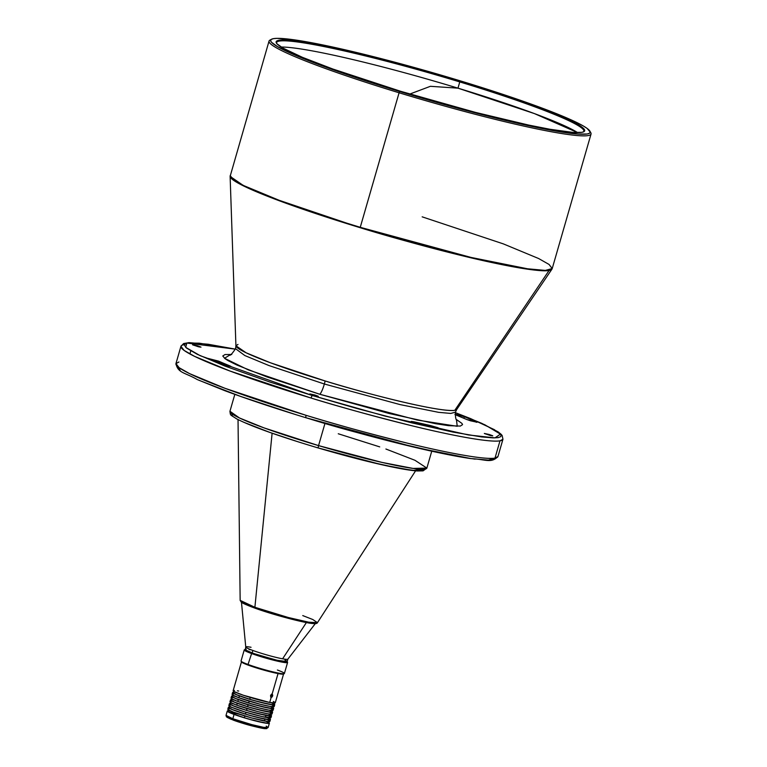 <?xml version="1.0" encoding="UTF-8"?>
<svg xmlns="http://www.w3.org/2000/svg" width="767" height="767" viewBox="0 0 767 767"><rect width="100%" height="100%" fill="white"/><g stroke="black" fill="none" stroke-linecap="round" stroke-linejoin="round"><path stroke-width="1.15" d="M457.966 88.157A159.91 13.183 16.1 0 0 281.163 47.046A159.91 13.183 16.1 0 1 457.966 88.157L459.769 81.925A159.91 13.183 -163.9 0 1 583.86 131.262A159.91 13.183 -163.9 0 1 583.38 131.934A159.91 13.183 16.1 0 0 459.769 81.925L460.066 81.292A160.552 13.231 -163.9 0 1 583.821 131.732A160.552 13.231 -163.9 0 1 400.738 91.321L475.617 112.433L528.636 125.069L549.958 129.268L573.122 132.432L581.817 132.336L584.003 131.627L584.694 130.476L583.908 128.894L577.925 124.532L558.443 115.309L527.936 103.583L489.039 90.362L445.081 76.805L399.856 64.054L332.169 47.544L301.862 41.859L282.62 40.009L276.801 40.987L276.101 42.137L276.887 43.709L282.879 48.072L302.351 57.304L332.859 69.03L400.738 91.321A160.552 13.231 -163.9 0 1 276.369 42.99A160.552 13.231 -163.9 0 1 460.066 81.292L459.769 81.925A159.91 13.183 16.1 0 0 276.638 43.393A159.91 13.183 -163.9 0 1 276.59 42.578A159.91 13.183 -163.9 0 1 459.769 81.925L457.966 88.157L430.402 86.307L457.966 88.157A159.91 13.183 16.1 0 1 577.609 132.605L534.398 113.583L457.966 88.157M409.799 94.053L430.402 86.307L409.799 94.053M241.413 601.702L245.756 647.032A21.917 1.802 16.1 0 0 252.87 650.464L252.161 652.928L257.348 654.711L277.165 660.282L287.155 661.614A21.917 1.802 -163.9 0 1 274.49 659.706A21.917 1.802 -163.9 0 1 251.825 652.88A21.917 1.802 -163.9 0 1 245.047 649.476A21.917 1.802 16.1 0 0 252.161 652.928L252.87 650.464A21.917 1.802 -163.9 0 1 245.766 646.974A21.917 1.802 -163.9 0 1 251.039 647.281M246.188 649.198L245.056 649.419L245.747 650.167L252.161 652.928A21.917 1.802 16.1 0 0 274.538 659.658A21.917 1.802 16.1 0 0 287.165 661.595L287.874 659.121A21.917 1.802 -163.9 0 1 282.601 658.815A21.917 1.802 -163.9 0 1 252.87 650.464A21.917 1.802 16.1 0 0 282.601 658.815L306.397 622.545L282.601 658.815A21.917 1.802 16.1 0 0 287.846 659.179L315.678 623.14M272.112 433.221L254.893 607.291A40.239 3.317 16.1 0 0 294.854 619.17A40.239 3.317 16.1 0 0 317.452 622.67L308.708 622.19L288.306 617.502L254.893 607.291L272.112 433.221M324.93 423.509A102.481 8.447 -163.9 0 1 307.788 418.303A102.481 8.447 16.1 0 0 324.93 423.509L324.93 423.509A102.481 8.447 16.1 0 0 357.24 432.578A102.481 8.447 -163.9 0 1 324.93 423.509L318.554 445.608L324.93 423.509M318.094 447.918L318.554 445.608L263.953 427.861L239.438 417.957L229.947 411.256A102.481 8.447 16.1 0 0 318.554 445.608A102.481 8.447 16.1 0 0 426.864 468.1L413.087 468.426L381.899 462.386L318.554 445.608L318.094 447.918L382.206 464.821L412.684 470.487L423.585 469.212M271.499 39.261L269.907 40.133A167.58 13.816 16.1 0 0 399.08 92.778L399.674 91.503A166.286 13.71 -163.9 0 1 271.499 39.261A166.286 13.71 -163.9 0 1 461.12 81.11A166.286 13.71 -163.9 0 1 589.938 131.176A166.286 13.71 -163.9 0 1 399.674 91.503L399.08 92.778A167.58 13.816 -163.9 0 1 269.044 41.073A167.58 13.816 -163.9 0 1 270.876 39.75M360.25 227.31L399.08 92.778L360.154 227.694A167.513 13.806 -163.9 0 1 230.119 176.381L244.98 186.621L280.233 201.107L360.154 227.694C387.201 236.111 420.862 245.363 461.14 255.459C499.816 264.97 539.211 272.448 549.086 270.483L454.793 410.335A114.945 9.472 16.1 0 0 456.71 409.492L551.885 269.255A167.513 13.806 -163.9 0 1 549.086 270.483A167.513 13.806 -163.9 0 1 360.154 227.694L279.092 200.273L243.81 185.633L233.379 179.718L230.205 175.605A167.58 13.816 16.1 0 0 360.25 227.31A167.58 13.816 16.1 0 0 552.221 268.546L545.327 270.406L527.523 268.786L471.13 257.453L360.25 227.31M456.432 419.53L457.228 426.289L417.219 420.048L319.609 394.209A10.316 1.735 106.9 0 0 324.364 384.008L400.077 404.592L438.59 412.33L450.747 413.432L455.454 412.167L450.747 413.432L438.59 412.33L400.077 404.592L324.364 384.008A10.316 1.735 -73.1 0 1 319.609 394.209L388.859 413.423L435.551 423.691L448.551 425.666L460.305 426.078L462.549 424.63L461.935 423.403L456.432 419.53M314.882 395.005L318.286 396.357L313.262 395.273L309.868 393.922L314.882 395.005L314.691 395.686L314.882 395.005L309.945 394.037L316.426 396.127L318.209 396.251L314.882 395.005M489.356 434.525L492.75 435.877L484.332 433.441L489.356 434.525L489.154 435.205L489.356 434.525L484.418 433.547L490.89 435.646L492.673 435.761L489.356 434.525M197.579 345.821L200.983 347.173L192.555 344.747L197.579 345.821L197.378 346.502L197.579 345.821L192.642 344.853L199.113 346.943L200.896 347.067L197.579 345.821M224.3 365.044L220.973 363.903A160.485 13.231 -163.9 0 1 208.969 358.87L218.633 361.142L218.164 362.772L218.633 361.142L208.279 358.486L222.459 364.45L229.63 366.396L229.774 365.811A148.884 12.272 -163.9 0 1 218.633 361.142L230.944 366.463L224.3 365.044M415.724 423.231L411.227 421.438L414.017 421.821L413.787 422.607L414.017 421.821L411.275 421.399L412.253 422.042L419.578 424.276L415.724 423.231M470.439 420.786L466.672 419.472L477.074 422.224L470.439 420.786M305.755 417.679L305.995 415.292A167.58 13.816 16.1 0 0 495.003 458.1L499.988 440.824L502.951 439.251A167.58 13.816 -163.9 0 1 499.988 440.824L495.003 458.1A167.58 13.816 16.1 0 0 497.956 456.528L495.003 458.1C485.118 460.066 445.704 452.588 407.018 443.067C366.722 432.971 333.051 423.71 305.995 415.292L305.755 417.679L415.561 447.506L471.13 458.608L488.426 460.104L494.801 458.129M245.152 649.381L244.357 649.812A22.559 1.86 16.1 0 0 251.231 653.417A22.559 1.86 -163.9 0 1 244.242 649.937L241.049 660.991A22.559 1.86 16.1 0 0 248.048 664.462L251.825 652.88L248.048 664.462A22.559 1.86 -163.9 0 1 241.078 661.154L241.519 661.95A21.917 1.802 16.1 0 0 248.287 665.162A21.917 1.802 -163.9 0 1 241.49 661.787L233.149 690.674A21.917 1.802 16.1 0 0 246.322 696.235A21.917 1.802 16.1 0 0 269.706 702.467L271.182 697.337L270.54 695.573L272.074 694.25L278.047 673.57A21.917 1.802 -163.9 0 1 248.287 665.162A21.917 1.802 16.1 0 0 278.047 673.57A21.917 1.802 16.1 0 0 283.483 674.059L284.279 673.627A22.559 1.86 -163.9 0 1 270.368 671.24A22.559 1.86 -163.9 0 1 248.048 664.462L248.287 665.162L248.048 664.462A22.559 1.86 16.1 0 0 271.192 671.451A22.559 1.86 16.1 0 0 284.394 673.503L287.587 662.448A22.559 1.86 -163.9 0 1 274.385 660.406A22.559 1.86 -163.9 0 1 251.231 653.417A22.559 1.86 16.1 0 0 275.2 660.608A22.559 1.86 16.1 0 0 287.548 662.285L287.117 661.49M234.434 690.434L233.158 690.799L234.319 691.671L243.244 695.218L269.706 702.467A21.917 1.802 16.1 0 0 275.257 702.831L283.598 673.934A21.917 1.802 -163.9 0 1 278.047 673.57L272.074 694.25L272.64 695.976L271.825 697.174L270.809 697.136L270.54 695.573L271.182 694.547L272.438 694.442L272.736 695.372L272.036 697.011L270.809 697.136M271.796 694.145L272.064 696.1L270.713 697.155L272.17 695.794L271.604 694.077M277.405 670.022A22.559 1.86 -163.9 0 1 284.279 673.627M233.791 690.856L233.254 692.706A21.246 1.755 16.1 0 0 249.745 699.264L250.263 697.471L249.745 699.264L261.537 702.543L272.563 704.71L273.992 704.24L271.652 702.888M233.36 694.145L232.113 694.327L232.669 695.036L238.873 697.749L239.409 695.899L238.873 697.749A21.917 1.802 16.1 0 0 261.365 704.547A21.917 1.802 16.1 0 0 274.193 706.532L274.73 704.681A21.917 1.802 -163.9 0 1 261.902 702.687A21.917 1.802 -163.9 0 1 239.409 695.899A21.917 1.802 -163.9 0 1 232.612 692.524A21.917 1.802 -163.9 0 1 233.379 692.285M274.212 704.068A21.917 1.802 -163.9 0 1 274.73 704.681M232.717 694.557L232.18 696.407A21.246 1.755 16.1 0 0 248.671 702.965L249.198 701.172L248.671 702.965L260.473 706.244L271.489 708.411L273.023 708.152L270.588 706.589M232.296 697.845L231.04 698.028L231.605 698.737L237.808 701.45L238.345 699.6L237.808 701.45A21.917 1.802 16.1 0 0 260.301 708.248A21.917 1.802 16.1 0 0 273.119 710.232L273.656 708.382A21.917 1.802 -163.9 0 1 260.838 706.397A21.917 1.802 -163.9 0 1 238.345 699.6A21.917 1.802 -163.9 0 1 231.548 696.225A21.917 1.802 -163.9 0 1 232.305 695.985M273.138 707.778A21.917 1.802 -163.9 0 1 273.656 708.382M231.653 698.267L231.116 700.118A21.246 1.755 16.1 0 0 247.607 706.675L248.125 704.873L247.607 706.675L259.399 709.945L271.096 712.14L271.854 711.642L269.514 710.3M231.222 701.546L229.975 701.728L230.531 702.438L236.735 705.161L237.271 703.31L236.735 705.161A21.917 1.802 16.1 0 0 259.227 711.949A21.917 1.802 16.1 0 0 272.055 713.933L272.592 712.083A21.917 1.802 -163.9 0 1 259.764 710.098A21.917 1.802 -163.9 0 1 237.271 703.31A21.917 1.802 -163.9 0 1 230.483 699.935A21.917 1.802 -163.9 0 1 231.241 699.696M272.074 711.479A21.917 1.802 -163.9 0 1 272.592 712.083M230.579 701.968L230.052 703.818A21.246 1.755 16.1 0 0 246.543 710.376L247.06 708.574L246.543 710.376L258.335 713.646L270.022 715.841L270.78 715.352L268.45 714M229.41 703.636L228.873 705.487A21.917 1.802 16.1 0 0 242.046 711.047A21.917 1.802 16.1 0 0 265.43 717.279L265.967 715.419A21.917 1.802 -163.9 0 1 242.583 709.197A21.917 1.802 -163.9 0 1 229.41 703.636A21.917 1.802 -163.9 0 1 230.167 703.397M229.515 705.669L228.978 707.519A21.246 1.755 16.1 0 0 245.469 714.077L245.986 712.275L245.469 714.077L257.261 717.346L268.287 719.523L269.716 719.053L267.376 717.701M228.345 707.337L227.809 709.187A21.917 1.802 16.1 0 0 240.972 714.748A21.917 1.802 16.1 0 0 264.356 720.98L264.893 719.13A21.917 1.802 -163.9 0 1 241.509 712.898A21.917 1.802 -163.9 0 1 228.345 707.337A21.917 1.802 -163.9 0 1 229.103 707.097M228.441 709.37L227.914 711.22A21.246 1.755 16.1 0 0 244.405 717.778L244.922 715.985L244.405 717.778L256.197 721.057L267.213 723.223L268.747 722.965L266.312 721.402M232.823 718.737A21.917 1.802 16.1 0 0 255.315 725.524A21.917 1.802 16.1 0 0 268.134 727.509L263.464 727.308L251.729 724.604L232.823 718.737L226.025 715.362A21.917 1.802 16.1 0 0 232.823 718.737L234.069 714.413L232.823 718.737L233.302 720.127L232.823 718.737M268.862 722.581A21.917 1.802 -163.9 0 1 269.38 723.195A21.917 1.802 -163.9 0 1 256.562 721.201A21.917 1.802 -163.9 0 1 234.069 714.413A21.917 1.802 -163.9 0 1 227.272 711.038A21.917 1.802 -163.9 0 1 228.029 710.798M268.795 722.533L269.131 723.367L265.152 723.07L247.137 718.65L230.694 713.089L227.339 711.258L228.154 710.798M230.646 711.134L229.256 710.999M228.345 711.019L228.633 711.958L231.298 713.243L244.405 717.778A21.246 1.755 16.1 0 0 268.747 723.013L269.275 721.162M230.292 712.37L239.774 714.336M233.456 713.042L229.899 712.447M241.26 722.782L242.391 723.156C254.788 727.174 271.863 730.405 265.641 727.557M266.197 726.128L268.134 727.509L269.38 723.195M241.787 722.965L245.411 723.808M227.54 716.733L226.907 716.944L227.233 717.413L231.481 719.436M242.391 723.156L256.916 727.106M259.236 727.624L263.091 728.353M264.51 728.545L266.216 728.573L266.178 727.912M229.084 708.957L228.01 709.552L233.149 712.016L251.797 717.97L268.038 721.536L269.898 721.191L267.05 719.532M269.859 718.832L270.425 719.542L269.783 719.724L264.893 719.13L248.201 714.949L232.382 709.648L228.537 707.701L229.621 707.097M232.382 707.529L231.356 707.395M229.832 707.289L229.074 707.778L232.449 709.571L245.469 714.077A21.246 1.755 16.1 0 0 269.811 719.302L270.348 717.452M269.936 718.88A21.917 1.802 -163.9 0 1 270.454 719.494A21.917 1.802 -163.9 0 1 264.893 719.13L264.356 720.98A21.917 1.802 16.1 0 0 269.917 721.344L270.454 719.494M230.158 705.247L229.074 705.851L231.787 707.318L244.663 711.872L262.352 716.637L270.952 717.691M270.789 717.279L269.035 716.244M271 715.18A21.917 1.802 -163.9 0 1 271.518 715.784A21.917 1.802 -163.9 0 1 265.967 715.419L265.43 717.279A21.917 1.802 16.1 0 0 270.981 717.644L271.518 715.784M270.933 715.132L271.269 715.966L267.29 715.659L249.275 711.249L233.456 705.947L229.611 704.001L230.685 703.397M233.446 703.828L232.43 703.684M230.905 703.579L230.148 704.077L233.513 705.87L246.543 710.376A21.246 1.755 16.1 0 0 270.885 715.601L271.413 713.751M230.483 699.935L229.947 701.786A21.917 1.802 16.1 0 0 236.735 705.161L257.942 711.623L267.817 713.809L272.026 713.991M271.854 713.569L270.109 712.543M271.997 711.431L272.563 712.14L271.921 712.322L268.354 711.958L250.339 707.548L234.52 702.246L230.675 700.29L231.759 699.696M234.52 700.127L233.494 699.983M231.97 699.878L231.212 700.367L234.587 702.169L247.607 706.675A21.246 1.755 16.1 0 0 271.949 711.901L272.486 710.05M231.548 696.225L231.011 698.075A21.917 1.802 16.1 0 0 237.808 701.45L259.016 707.922L268.891 710.108L273.09 710.29M272.918 709.868L271.173 708.842M273.071 707.73L273.646 708.257L272.994 708.622L269.428 708.257L251.413 703.838L234.453 698.056L231.557 696.35L232.823 695.995M235.584 696.426L234.558 696.283M233.043 696.177L232.18 696.455L232.583 696.935L235.651 698.469L248.671 702.965A21.246 1.755 16.1 0 0 273.023 708.2L273.551 706.349M232.612 692.524L232.085 694.375A21.917 1.802 16.1 0 0 238.873 697.749L260.08 704.221L269.955 706.407L274.164 706.58M273.992 706.167L272.237 705.132M274.135 704.02L274.481 704.854L270.492 704.557L252.477 700.137L236.658 694.835L232.813 692.889L233.897 692.294M236.658 692.716L235.632 692.582M234.108 692.476L233.35 692.965L236.725 694.768L249.745 699.264A21.246 1.755 16.1 0 0 274.087 704.499L274.624 702.639M287.126 661.528L285.056 661.835L276.782 660.262L253.417 653.446L245.229 649.87L245.766 646.974M238.71 691.038L237.386 690.799M271.182 697.337L269.706 702.467L275.228 702.879M275.056 702.467L273.311 701.431M183.898 344.728A167.58 13.816 -163.9 0 0 180.935 346.3L184.109 350.414L194.54 356.339L229.822 370.969L310.98 398.015L312.169 395.465L356.962 408.504L411.639 422.818L453.22 432.128L481.551 436.931L493.267 437.89L498.272 437.612L500.851 436.605L500.985 434.889L494.312 429.625L470.66 418.629L455.33 412.636L484.811 424.765L500.458 434.122L494.983 437.88L468.359 434.947L385.072 416.097L312.169 395.465L310.98 398.015C338.036 406.433 371.707 415.695 412.004 425.79C450.689 435.311 490.103 442.789 499.988 440.824A167.58 13.816 -163.9 0 1 310.98 398.015A167.58 13.816 -163.9 0 1 180.935 346.3L175.95 363.587A167.58 13.816 16.1 0 0 305.995 415.292L224.836 388.246L189.554 373.615L179.123 367.69L175.95 363.587L178.912 362.014M315.851 420.719L390.997 441.495L446.806 454.352M464.917 457.659L475.137 459.145M489.653 460.056L494.437 458.819M177.676 367L180.159 370.298M198.95 380.269L240.646 396.424L295.794 414.621M312.169 395.465L200.177 355.696L185.7 347.355L186.822 343.041L235.411 349.158L199.334 343.185L187.043 343.002L184.09 344.786L186.563 348.084L197.368 354.354L224.904 366.051L269.821 382.014L312.169 395.465M454.956 414.554L455.54 414.803A148.884 12.272 -163.9 0 1 466.672 419.472L455.08 414.611M476.336 421.745L477.084 422.214L476.202 422.224L476.336 421.745L464.332 416.711A160.485 13.231 -163.9 0 1 476.336 421.745M463.891 418.255L464.332 416.711L463.891 418.255M455.109 414.122L464.332 416.711L455.09 414.122M430.584 425.58A148.884 12.272 -163.9 0 1 414.017 421.821L430.584 425.58L439.577 428.561L437.43 428.322A160.485 13.231 -163.9 0 1 419.578 424.276L438.858 428.58L439.568 428.504L437.65 427.622L430.584 425.58L430.249 426.73L430.584 425.58M229.601 366.396L229.774 365.811L230.944 366.425L229.63 366.396M231.759 354.469L224.999 354.546L222.766 355.993L225.134 358.755L228.029 360.605L237.089 365.13L266.868 376.885L319.609 394.209L248.125 369.809L224.51 358.275L230.809 354.412M237.981 344.431L235.92 345.764L246.121 352.791L270.31 362.733L325.15 380.969L324.364 384.008L268.939 365.543L244.846 355.552L235.555 348.697L244.846 355.552L268.939 365.543L324.364 384.008L325.15 380.969C356.003 390.758 437.593 412.541 454.793 410.335L456.71 409.492L455.454 412.167C455.272 417.469 455.866 420.258 457.247 420.556M269.044 41.073L230.119 176.381L235.92 345.764A114.945 9.472 16.1 0 0 325.15 380.969A114.945 9.472 16.1 0 0 454.793 410.335L549.086 270.483L552.221 268.546L549.047 264.442L538.616 258.517L503.334 243.877L422.176 216.84M590.197 131.914A167.58 13.816 -163.9 0 1 591.05 134.014A167.58 13.816 -163.9 0 1 399.08 92.778A167.58 13.816 16.1 0 0 590.811 132.758L589.938 131.176M399.674 91.503L329.379 68.416L297.778 56.269L277.606 46.71L271.403 42.195L270.588 40.555L271.317 39.366L273.57 38.628L277.338 38.35L297.27 40.267L328.659 46.154L368.812 55.502L414.276 67.496L461.12 81.11L505.328 95.175L543.074 108.473L571.127 119.863L583.198 125.903L587.052 128.367L590.207 132.049L589.487 133.237L587.234 133.985L578.222 134.081L554.234 130.802L532.145 126.459L477.237 113.363L399.674 91.503M338.257 433.758L379.723 446.883M385.906 449.021L414.966 460.286L426.864 468.1L423.068 470.861L417.19 470.967C410.546 470.497 400.585 468.829 387.287 465.952C366.808 461.485 343.741 455.483 318.075 447.928C278.728 436.164 251.566 426.471 236.6 418.84C229.745 414.257 230.57 415.935 229.947 411.256L234.827 394.363M330.855 451.619L369.09 461.744L400.757 468.637L417.919 470.928L423.221 470.372L423.672 469.433M231.711 414.861L232.737 416.213M243.695 422.233L269.879 432.425L298.737 442.022M302.764 615.585L312.783 619.515L317.452 622.67C317.126 623.552 315.64 623.839 313.003 623.533C305.707 623.264 274.107 615.105 255.306 608.279L254.893 607.291L255.306 608.279C241.03 603.006 241.25 602.028 241.212 602.095L240.157 600.36A40.239 3.317 16.1 0 0 254.893 607.291L240.157 600.36L238.029 419.587M255.382 608.298L288.747 618.451L308.583 622.919L316.062 623.034M241.145 601.759L243.465 603.428M244.826 604.099L251.672 606.937M259.495 609.727L270.626 613.312M274.04 614.338L297.615 620.656L314.422 623.561M315.467 623.475L315.985 623.245M286.896 661.173L285.027 660.109M250.32 649.754L249.035 649.524M415.589 470.833L317.452 622.67M583.706 131.79L583.86 131.262M175.95 363.587C177.925 373.232 184.77 372.331 197.196 379.531L224.386 390.528C247.262 399.08 274.375 408.13 305.717 417.679C347.336 430.277 386.108 440.728 422.032 449.021C441.869 453.565 458.129 456.758 470.823 458.599C485.578 459.222 491.091 463.68 497.956 456.528L502.951 439.251L502.155 435.503L501.072 434.237L498.138 431.888L481.695 423.307L455.339 412.617M268.134 727.509L265.363 728.65C262.736 728.861 243.695 724.058 233.216 720.098L226.409 716.838L226.025 715.362L227.272 711.038M180.935 346.3L183.601 343.558L188.922 342.638L208.078 344.23L235.421 349.138M190.791 350.864L189.9 353.951M229.573 354.833C229.87 356.176 231.864 354.133 235.555 348.697L235.92 345.764M591.05 134.014L552.221 268.546M276.81 43.777L276.369 42.99M431.744 451.197L426.864 468.1"/></g></svg>
